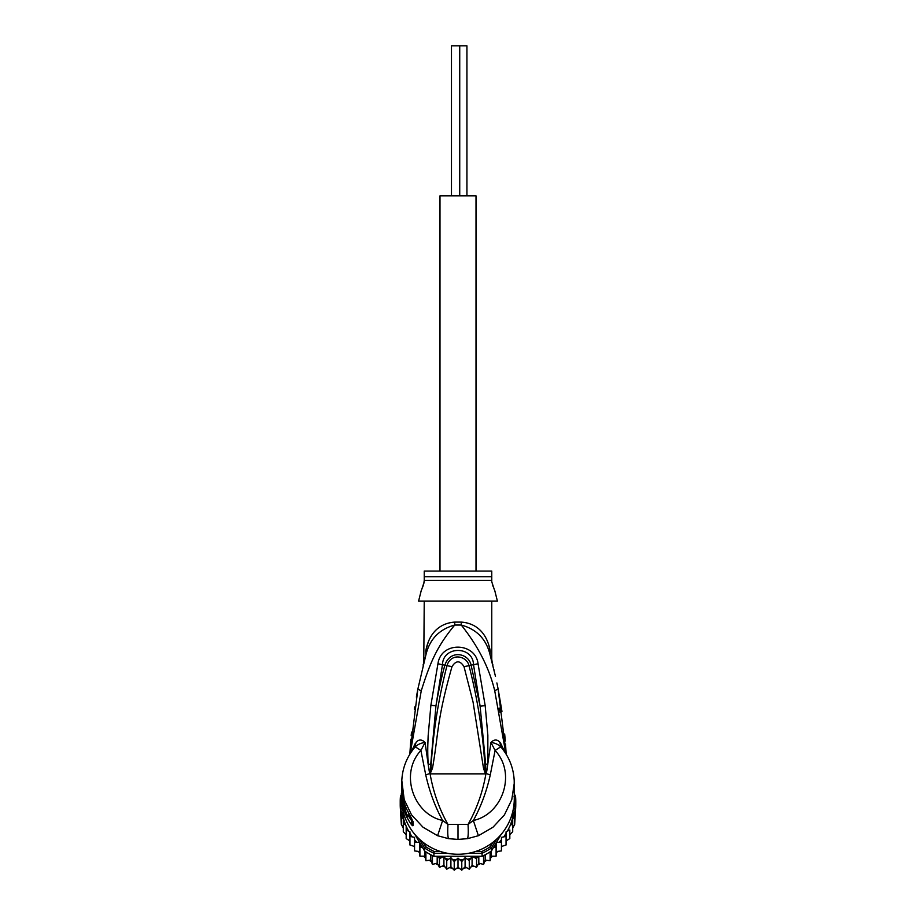 <?xml version="1.0" encoding="UTF-8"?>
<svg xmlns="http://www.w3.org/2000/svg" width="916" height="916" viewBox="0 0 916 916"><rect width="100%" height="100%" fill="white"/><g stroke="black" fill="none" stroke-linecap="round" stroke-linejoin="round"><path stroke-width="1.37" d="M466.931 195.875L466.931 45.8L459.729 45.8L459.729 195.875M459.729 45.8L451.474 45.8L451.474 195.875M476.011 571.069L476.011 195.875L439.989 195.875L439.989 571.069M403.292 818.984L403.292 823.083L403.292 818.984L401.334 815.893L401.334 811.931L401.334 824.503L400.349 808.255A57.777 56.907 -0 0 1 400.223 804.534L400.223 801.534A57.777 56.907 180 0 1 400.475 796.199L401.941 796.405M400.349 808.255A57.777 56.907 -0 0 0 400.475 809.87L405.112 817.77M402.307 806.767L401.941 806.16L400.475 806.87L400.475 809.87M403.223 811.565L400.475 806.87A57.777 56.907 180 0 1 400.223 801.534M514.059 796.405L515.525 796.199A57.777 56.907 180 0 1 515.777 801.534L515.777 804.534A57.777 56.907 -0 0 1 515.651 808.255A57.777 56.907 -0 0 1 515.525 809.87L515.525 806.87L514.059 806.16L513.693 806.767M515.777 801.534A57.777 56.907 180 0 1 515.525 806.87L512.777 811.565M514.265 800.057A56.277 55.418 180 0 1 514.059 806.16M401.941 806.16A56.277 55.418 180 0 1 401.735 800.057M440.55 851.525L434.264 851.525L433.932 853.265A57.777 56.907 180 0 1 424.543 847.93L425.677 846.647L423.169 842.377M434.264 851.525A56.277 55.418 180 0 1 425.677 846.647M492.831 842.377L490.323 846.647L491.457 847.93A57.777 56.907 180 0 1 482.068 853.265L481.736 851.525L475.45 851.525M414.902 834.476L424.543 850.93A57.777 56.907 0 0 0 425.894 851.846A57.777 56.907 0 0 0 432.444 855.567A57.777 56.907 -0 0 0 433.932 856.265L482.068 856.265L482.068 853.265L468.603 853.265M447.397 853.265L433.932 853.265L433.932 856.265M490.323 846.647A56.277 55.418 180 0 1 481.736 851.525M496.587 839.182L491.457 847.93L491.457 850.93L501.098 834.476M514.277 794.08L515.525 796.199M424.543 850.93L424.543 847.93L419.413 839.182M400.475 796.199L401.723 794.08A56.277 55.418 180 0 1 401.723 793.325L401.723 798.832A56.277 55.418 -0 0 0 458 854.262A56.277 55.418 -0 0 0 514.277 798.832L514.208 780.386M482.068 856.265A57.777 56.907 -0 0 0 483.556 855.567A57.777 56.907 -0 0 0 490.106 851.846A57.777 56.907 -0 0 0 491.457 850.93M510.888 817.77L515.525 809.87M422.345 847.185L419.906 847.575L419.528 842.422L414.559 842.319L414.559 837.361L409.956 836.411L409.956 831.854L406.177 829.965L406.177 826.152L406.177 838.575M477.671 856.265L476.572 858.681L472.084 856.288L469.267 860.605L465.099 857.651L461.779 861.578L458 858.109L454.221 861.578L450.901 857.651L446.733 860.605L443.916 856.288L439.428 858.681L438.329 856.265M503.8 836.743A56.277 55.418 180 0 0 506.044 833.4L506.044 840.968L509.823 838.564L509.823 829.965L507.407 831.075L506.044 831.854L506.044 836.411L501.441 837.361L501.441 842.319L496.472 842.422L496.094 847.575L493.655 847.185M509.823 829.965L509.823 834.797L512.708 831.682L512.708 823.083L509.823 826.152A56.277 55.418 180 0 1 507.407 831.075M514.952 810.923L514.666 815.893L512.708 818.984L512.708 823.083M512.708 818.984L512.708 828.087L514.666 824.492L515.651 808.255M514.277 792.89L514.666 794.745M514.666 824.503L514.666 815.893M514.666 811.931L514.666 820.954M401.38 794.653L401.723 792.901M401.334 793.68L401.334 794.745M401.334 811.931L401.048 810.923M401.334 824.492L403.292 828.087L403.292 831.682L403.292 823.083L405.834 825.339A56.277 55.418 180 0 1 402.41 813.168M408.593 831.075A56.277 55.418 180 0 1 406.177 826.152L405.834 825.339M419.528 842.422L419.528 851.537L419.906 856.174L419.906 847.575M419.906 856.174L424.887 856.162L425.894 860.708L425.894 851.846M424.887 851.159L424.887 856.162M425.894 860.708L430.795 860.055L432.444 864.429L432.444 855.567M430.795 854.743L430.795 860.055M432.444 864.429L437.184 863.158L439.428 867.28L439.428 858.681M437.184 856.265L437.184 863.158M439.451 867.303L443.916 865.402L446.733 869.204L446.733 860.605M443.916 856.288L443.916 865.402M446.733 869.204L450.901 866.776L454.221 870.177L454.221 861.578M450.901 857.651L450.901 866.776M454.244 870.2L458 867.234L458 858.109M458 867.234L461.779 870.177L461.779 861.578M461.756 870.2L465.099 866.776L469.29 869.227L472.084 865.402L476.549 867.303L478.816 863.158L483.568 864.441L485.205 860.055L490.106 860.719L491.113 856.162L496.094 856.197L496.472 851.537L501.441 850.918L501.441 842.319M465.099 857.651L465.099 866.776M472.084 856.288L472.084 865.402M469.29 869.227L469.267 860.605M478.816 856.265L478.816 863.158M476.549 867.303L476.572 858.681M485.205 854.743L485.205 860.055M483.556 864.429L483.556 855.567M491.113 851.159L491.113 856.162M490.106 860.719L490.106 851.846M496.472 842.422L496.472 851.537M496.094 856.197L496.094 847.575M499.277 842.216A56.277 55.418 180 0 0 501.441 839.766L501.441 846.487L506.044 845.01L506.044 836.411M403.292 831.682L406.177 834.797M406.177 838.564L409.956 840.968M414.559 846.487L409.956 845.021L409.956 836.411M419.528 851.537L414.559 850.93L414.559 842.319M402.639 796.405L402.33 796.405A56.277 55.418 180 0 1 401.723 788.287L401.723 789.455A56.277 55.418 -0 0 0 401.78 792.042L401.723 791.206M401.723 789.649L401.723 790.817A56.277 55.418 -0 0 0 401.746 792.306L401.746 791.126A56.277 55.418 180 0 1 401.723 789.649A56.277 55.418 180 0 1 401.723 789.558M401.723 791.596L402.513 799.347M402.33 796.405L402.33 799.347M401.723 788.287A56.277 55.418 180 0 1 401.735 787.348M404.883 804.763L404.265 804.763A56.277 55.418 180 0 1 402.937 799.737L402.937 801.099A56.277 55.418 180 0 1 402.513 798.889L402.513 800.057A56.277 55.418 0 0 0 402.937 802.279L402.937 803.641A56.277 55.418 0 0 0 404.265 808.668L405.021 810.889A56.277 55.418 0 0 0 407.139 815.916L404.265 806.412L405.502 806.412M404.265 804.763L404.265 806.412M494.239 589.366L491.766 581.774L491.766 571.069L424.234 571.069L424.234 581.763L421.749 589.4M403.166 798.889L402.513 798.889M409.635 815.08L409.635 815.916L407.139 815.916M411.101 817.736L408.834 814.942M422.562 587.374L423.329 585.152M423.856 583.343L424.234 580.355L491.766 580.355L491.766 581.763M492.27 583.801L493.083 586.4M485.629 773.276L484.999 767.814L485.343 773.665L483.499 768.203L484.999 767.814C483.03 733.384 477.705 699.343 469.026 665.692L464 666.619C460.004 660.287 455.996 660.287 452 666.619L446.974 665.692C450.958 652.41 466.805 655.799 469.026 665.692L471.122 665.176C468.729 653.165 450.019 649.249 444.878 665.176C441.798 675.974 438.821 689.53 435.947 705.824L442.508 664.501C443.081 645.769 472.919 645.769 473.492 664.501L480.121 706.202L471.122 665.176L478.049 663.745L485.182 705.652L480.121 706.202L485.652 764.081L485.778 773.436L485.869 771.1L486.74 771.295L485.686 773.86L430.314 773.86L431.001 767.757L429.982 773.688L429.26 771.272L430.131 771.077L435.947 705.824L430.886 705.274L437.951 663.745L446.974 665.692C438.306 699.332 432.982 733.35 431.001 767.757L432.512 768.146L430.371 773.276M483.499 768.203L473.057 702.034L464 666.619M432.512 768.146C439.004 730.888 436.394 721.808 452 666.619M411.101 818.595L411.582 820.667L408.147 815.641L406.784 817.038A56.277 55.418 180 0 1 401.723 794.069M494.766 590.568L497.399 601.079L418.601 601.079L421.234 590.568M430.314 773.86L430.085 773.825C433.234 791.974 439.188 808.851 447.958 824.446L468.042 824.446C476.812 808.851 482.766 791.974 485.915 773.825L485.686 773.86M488.629 644.486L490.232 650.887L490.094 654.871C493.071 666.024 493.071 666.024 490.094 654.871L490.804 657.482M491.652 658.524L492.327 663.298M493.85 669.413L494.136 670.592M495.487 676.432L490.197 655.249M498.19 689.324L501.957 711.434M505.449 749.219L502.987 728.689M500.09 712.476L499.128 707.999M504.67 734.002L505.3 741.067M505.529 744.067L506.17 754.234L498.109 688.935L494.72 690.733C489.236 667.993 478.083 646.089 461.263 625.044C476.721 629.258 486.327 639.196 490.094 654.871L490.644 656.887M448.508 838.667C447.706 836.491 447.535 831.751 447.958 824.446L442.646 820.484L437.596 835.713L448.508 838.667L458 839.411L467.492 838.667L478.404 835.713L492.991 827.228L504.407 814.931L511.769 799.714L514.277 783.157M478.404 835.713L473.354 820.484C502.38 814.393 516.807 773.699 495.098 750.456L500.754 746.826L499.873 742.2C497.079 739.223 494.09 739.304 490.942 742.452L495.098 750.456L490.255 774.97C486.614 791.378 480.98 806.549 473.354 820.484L468.042 824.446C468.454 831.968 468.282 836.709 467.492 838.667M406.784 809.366L406.796 809.458C403.441 802.13 401.746 794.447 401.723 786.397A56.277 55.418 -0 0 0 406.784 809.366L411.765 818.801M411.57 818.606L411.57 821.137A7.5 7.385 0 0 0 413.082 825.579C412.521 826.45 410.414 823.598 406.784 817.038M411.742 818.755A7.5 7.385 180 0 0 413.082 821.652L410.505 816.58M411.124 743.265L413.219 727.361M424.234 601.079L423.765 662.921L425.906 654.871L417.868 689.05L409.83 754.234L410.86 739.212M491.766 659.199L491.766 601.079M490.232 650.887C492.178 661.363 492.178 661.363 490.232 650.887C485.812 627.575 470.572 622.697 461.24 622.101A15.011 1.443 90 0 0 461.263 625.044L454.737 625.044C436.772 646.639 430.005 662.932 421.245 690.859L410.173 753.673M490.907 657.848L491.308 659.348M491.342 659.474L491.789 661.203M428.299 641.887L425.883 650.28M514.277 783.146C514.139 769.486 509.685 757.452 500.926 747.021L500.754 746.826C498.19 744.387 494.926 742.933 490.942 742.452L486.74 771.295M430.176 773.356L425.745 774.97C429.627 791.997 435.26 807.168 442.646 820.484C413.62 814.381 399.193 773.699 420.902 750.456L415.246 746.826C417.73 744.433 420.994 742.979 425.058 742.452C421.91 739.304 418.921 739.223 416.127 742.2L414.341 747.971L416.127 742.2M425.745 774.97L420.902 750.456L425.058 742.452L428.184 764.356C427.417 750.273 427.852 744.662 428.15 735.788L430.886 705.274M429.26 771.272L428.184 764.356L430.348 764.15M401.792 780.409L404.219 799.668L411.524 814.828L422.997 827.217L437.596 835.713M401.723 783.146C401.861 769.486 406.315 757.452 415.074 747.021L415.246 746.826M411.181 735.571L411.513 732.113M414.364 709.305L414.73 706.9M416.368 697.099L417.868 689.05L421.245 690.859M424.142 661.455L424.314 660.791M425.768 655.364L425.906 654.871C429.673 639.196 439.279 629.258 454.737 625.044A15.011 1.443 -90 0 0 454.76 622.101C445.428 622.697 430.176 627.586 425.768 650.887C423.822 661.363 423.822 661.363 425.768 650.887L425.906 654.871M485.652 764.081L487.827 764.288L487.85 735.262L485.182 705.652M437.951 663.745C440.974 640.994 475.644 642.265 478.049 663.745M415.188 743.597L411.044 752.334M505.827 753.673L494.72 690.733M501.659 747.971L500.812 743.597L504.956 752.334M499.873 742.2L500.812 743.597M422.07 847.197A56.277 55.418 180 0 1 419.746 845.182M441.386 857.49A56.277 55.418 180 0 1 438.443 856.506M448.542 859.174A56.277 55.418 180 0 1 445.508 858.578M455.87 859.918A56.277 55.418 180 0 1 452.779 859.723M463.221 859.723A56.277 55.418 180 0 1 460.13 859.918M470.492 858.578A56.277 55.418 180 0 1 467.458 859.174M477.557 856.506A56.277 55.418 180 0 1 474.614 857.49M496.254 845.182A56.277 55.418 180 0 1 493.93 847.197M513.59 813.168A56.277 55.418 180 0 1 510.166 825.339M412.2 836.743A56.277 55.418 180 0 1 409.956 833.4M416.723 842.216A56.277 55.418 180 0 1 414.559 839.766M413.998 846.338A54.399 53.575 -0 0 0 414.559 847.082L413.998 846.338M418.291 851.445A54.399 53.575 -0 0 0 419.631 852.807L418.28 851.445M423.478 856.242A54.399 53.575 -0 0 0 425.173 857.559L423.467 856.242M431.322 861.532L429.272 860.342A54.399 53.575 -0 0 0 431.322 861.521M435.615 863.662A54.399 53.575 -0 0 0 437.94 864.624L435.604 863.662M442.359 866.147A54.399 53.575 -0 0 0 444.901 866.834L442.348 866.147M449.413 867.738A54.399 53.575 -0 0 0 452.092 868.093L449.401 867.738M456.637 868.391A54.399 53.575 -0 0 0 459.363 868.391M463.908 868.093A54.399 53.575 -0 0 0 466.588 867.738L463.897 868.105M471.099 866.834A54.399 53.575 -0 0 0 473.641 866.147L471.087 866.845M478.06 864.624A54.399 53.575 -0 0 0 480.385 863.662L478.06 864.647M484.679 861.521A54.399 53.575 -0 0 0 486.717 860.342L484.679 861.532M490.827 857.559A54.399 53.575 -0 0 0 492.522 856.242L490.816 857.571M496.369 852.807A54.399 53.575 -0 0 0 497.709 851.445L496.369 852.819M501.441 847.082A54.399 53.575 -0 0 0 502.002 846.338L501.441 847.094M409.555 814.931L407.139 814.931M424.234 576.725L491.766 576.725M490.255 774.97L485.824 773.356M458 824.629L458 839.411M410.265 816.225L406.853 809.526M413.082 821.652L413.082 825.579M454.76 622.101L461.24 622.101M456.626 868.402L459.374 868.402M492.19 662.737L492.396 663.55M496.896 682.947L498.109 688.935M492.247 662.944L492.957 665.073M401.723 783.157L401.723 786.397M423.043 665.073L423.753 662.944M424.497 660.092L424.646 659.52M425.425 656.612L425.654 655.776M409.83 754.234L417.868 689.05"/></g></svg>
